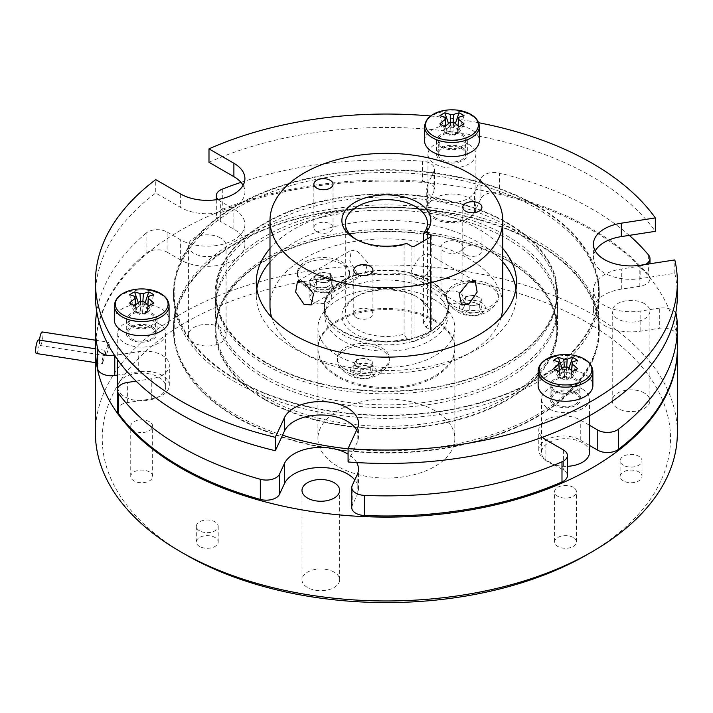 <?xml version="1.0" encoding="UTF-8"?>
<svg xmlns="http://www.w3.org/2000/svg" width="713" height="713" viewBox="0 0 713 713"><rect width="100%" height="100%" fill="white"/><g stroke="black" fill="none" stroke-linecap="round" stroke-linejoin="round"><path stroke-width="0.53" stroke-dasharray="3.56 2.67" d="M199.515 546.443A10.953 6.328 180 0 1 196.307 541.969A10.953 6.328 180 0 1 203.071 536.131A10.953 6.328 180 0 1 215.005 537.504A10.953 6.328 180 0 1 218.214 541.969A10.953 6.328 180 0 1 211.449 547.816A10.953 6.328 180 0 1 199.515 546.443M199.515 530.793A10.953 6.328 180 0 1 196.307 526.319A10.953 6.328 180 0 1 203.071 520.481A10.953 6.328 180 0 1 215.005 521.845A10.953 6.328 180 0 1 218.214 526.319A10.953 6.328 180 0 1 211.449 532.165A10.953 6.328 180 0 1 199.515 530.793M313.069 301.759A10.953 6.328 180 0 1 309.861 297.294A10.953 6.328 180 0 1 316.625 291.448A10.953 6.328 180 0 1 328.559 292.82A10.953 6.328 180 0 1 331.768 297.294A10.953 6.328 180 0 1 325.012 303.132A10.953 6.328 180 0 1 313.069 301.759M313.069 286.109A10.953 6.328 180 0 1 309.861 281.635A10.953 6.328 180 0 1 316.625 275.797A10.953 6.328 180 0 1 328.559 277.17A10.953 6.328 180 0 1 331.768 281.635A10.953 6.328 180 0 1 325.012 287.482A10.953 6.328 180 0 1 313.069 286.109M623.314 480.883A10.953 6.328 180 0 1 620.105 476.409A10.953 6.328 180 0 1 626.87 470.571A10.953 6.328 180 0 1 638.812 471.935A10.953 6.328 180 0 1 642.021 476.409A10.953 6.328 180 0 1 635.256 482.255A10.953 6.328 180 0 1 623.314 480.883M623.314 465.233A10.953 6.328 180 0 1 620.105 460.758A10.953 6.328 180 0 1 626.87 454.912A10.953 6.328 180 0 1 638.812 456.284A10.953 6.328 180 0 1 642.021 460.758A10.953 6.328 180 0 1 635.256 466.605A10.953 6.328 180 0 1 623.314 465.233M149.445 421.739A10.953 6.328 0 0 0 137.502 420.367A10.953 6.328 0 0 0 130.746 426.214A10.953 6.328 0 0 0 133.955 430.688A10.953 6.328 0 0 0 145.889 432.051A10.953 6.328 0 0 0 152.653 426.214A10.953 6.328 0 0 0 149.445 421.739M149.445 471.935A10.953 6.328 0 0 0 137.502 470.571A10.953 6.328 0 0 0 130.746 476.409A10.953 6.328 0 0 0 133.955 480.883A10.953 6.328 0 0 0 145.889 482.255A10.953 6.328 0 0 0 152.653 476.409A10.953 6.328 0 0 0 149.445 471.935M459.689 242.616A10.953 6.328 0 0 0 447.755 241.252A10.953 6.328 0 0 0 440.99 247.09A10.953 6.328 0 0 0 444.199 251.564A10.953 6.328 0 0 0 456.133 252.937A10.953 6.328 0 0 0 462.897 247.09A10.953 6.328 0 0 0 459.689 242.616M459.689 292.82A10.953 6.328 0 0 0 447.755 291.448A10.953 6.328 0 0 0 440.99 297.294A10.953 6.328 0 0 0 444.199 301.759A10.953 6.328 0 0 0 456.133 303.132A10.953 6.328 0 0 0 462.897 297.294A10.953 6.328 0 0 0 459.689 292.82M573.243 487.3A10.953 6.328 0 0 0 561.309 485.927A10.953 6.328 0 0 0 554.545 491.774A10.953 6.328 0 0 0 557.753 496.248A10.953 6.328 0 0 0 569.696 497.621A10.953 6.328 0 0 0 576.452 491.774A10.953 6.328 0 0 0 573.243 487.3M573.243 537.504A10.953 6.328 0 0 0 561.309 536.131A10.953 6.328 0 0 0 554.545 541.969A10.953 6.328 0 0 0 557.753 546.443A10.953 6.328 0 0 0 569.696 547.816A10.953 6.328 0 0 0 576.452 541.969A10.953 6.328 0 0 0 573.243 537.504M185.469 554.545A284.122 164.035 180 0 1 185.478 322.561A284.122 164.035 180 0 1 587.289 322.57A284.122 164.035 180 0 1 587.289 554.545M677.35 432.969A290.966 167.992 0 0 0 592.129 314.183A290.966 167.992 0 0 0 275.031 277.767A290.966 167.992 0 0 0 95.408 432.969M158.642 323.524A23.966 13.832 180 0 1 165.657 333.301A23.966 13.832 180 0 1 150.871 346.09A23.966 13.832 180 0 1 124.748 343.087A23.966 13.832 180 0 1 117.734 333.301A23.966 13.832 180 0 1 132.529 320.52A23.966 13.832 180 0 1 158.642 323.524M117.788 387.863A23.966 13.832 0 0 0 124.748 396.749A23.966 13.832 0 0 0 150.871 399.752A23.966 13.832 0 0 0 165.657 386.972A23.966 13.832 0 0 0 158.642 377.186A23.966 13.832 0 0 0 132.529 374.191A23.966 13.832 0 0 0 117.734 386.972M468.887 144.4A23.966 13.832 180 0 1 475.901 154.186A23.966 13.832 180 0 1 461.115 166.967A23.966 13.832 180 0 1 435.001 163.972A23.966 13.832 180 0 1 427.978 154.186A23.966 13.832 180 0 1 442.773 141.406A23.966 13.832 180 0 1 468.887 144.4M435.001 217.634A23.966 13.832 0 0 0 461.115 220.629A23.966 13.832 0 0 0 475.901 207.848A23.966 13.832 0 0 0 468.887 198.071A23.966 13.832 0 0 0 442.773 195.068A23.966 13.832 0 0 0 427.978 207.848A23.966 13.832 0 0 0 435.001 217.634M582.441 389.084A23.966 13.832 180 0 1 589.464 398.87A23.966 13.832 180 0 1 574.669 411.651A23.966 13.832 180 0 1 548.555 408.647A23.966 13.832 180 0 1 541.541 398.87A23.966 13.832 180 0 1 556.327 386.089A23.966 13.832 180 0 1 582.441 389.084M589.464 452.532A23.966 13.832 0 0 0 582.441 442.746A23.966 13.832 0 0 0 556.327 439.752A23.966 13.832 0 0 0 541.541 452.532A23.966 13.832 0 0 0 548.555 462.309A23.966 13.832 0 0 0 567.423 466.32M459.279 110.408A26.381 15.231 0 0 0 444.609 110.408M424.556 140.773A27.388 15.811 180 0 1 441.463 126.165A27.388 15.811 180 0 1 471.311 129.588A27.388 15.811 180 0 1 479.332 140.773M439.841 123.928L444.689 132.351L446.169 131.495A5.829 3.36 0 0 0 447.826 133.42A5.829 3.36 0 0 0 451.16 134.374A5.829 3.36 0 0 0 452.728 134.374A5.829 3.36 0 0 0 457.719 131.495A5.829 3.36 0 0 0 457.764 131.21A5.829 3.36 0 0 0 457.719 130.586A5.829 3.36 0 0 0 456.062 128.661A5.829 3.36 0 0 0 452.728 127.707A5.829 3.36 0 0 0 451.16 127.707A5.829 3.36 0 0 0 446.169 130.586A5.829 3.36 0 0 0 446.124 131.21A5.829 3.36 0 0 0 446.169 131.495L445.741 125.96M149.035 289.523A26.381 15.231 0 0 0 134.356 289.523M114.312 319.887A27.388 15.811 180 0 1 131.219 305.28A27.388 15.811 180 0 1 161.058 308.711A27.388 15.811 180 0 1 169.079 319.887M129.597 303.043L134.445 311.474L135.925 310.618A5.829 3.36 0 0 0 137.573 312.544A5.829 3.36 0 0 0 140.907 313.497A5.829 3.36 0 0 0 142.484 313.497A5.829 3.36 0 0 0 147.466 310.618A5.829 3.36 0 0 0 147.52 310.324A5.829 3.36 0 0 0 147.466 309.709A5.829 3.36 0 0 0 145.817 307.784A5.829 3.36 0 0 0 142.484 306.831A5.829 3.36 0 0 0 140.907 306.831A5.829 3.36 0 0 0 135.925 309.709A5.829 3.36 0 0 0 135.88 310.324A5.829 3.36 0 0 0 135.925 310.618L135.497 305.075M677.35 348.559A290.966 167.992 0 0 0 592.129 230.326A290.966 167.992 0 0 0 275.476 193.811A290.966 167.992 0 0 0 95.408 348.559M434.787 410.608A68.466 39.527 0 0 0 360.181 402.043A68.466 39.527 0 0 0 317.918 438.557A68.466 39.527 0 0 0 337.971 466.507A68.466 39.527 0 0 0 412.577 475.072A68.466 39.527 0 0 0 454.841 438.557A68.466 39.527 0 0 0 434.787 410.608M434.787 321.171A68.466 39.527 0 0 0 360.181 312.597A68.466 39.527 0 0 0 317.918 349.12A68.466 39.527 0 0 0 337.971 377.07A68.466 39.527 0 0 0 412.577 385.635A68.466 39.527 0 0 0 454.841 349.12A68.466 39.527 0 0 0 434.787 321.171M220.575 238.017A18.823 10.873 0 0 0 200.05 235.655A18.823 10.873 0 0 0 188.428 245.7A18.823 10.873 0 0 0 193.945 253.391A18.823 10.873 0 0 0 214.461 255.744A18.823 10.873 0 0 0 226.083 245.7A18.823 10.873 0 0 0 220.575 238.017M220.575 327.454A18.823 10.873 0 0 0 200.05 325.101A18.823 10.873 0 0 0 188.428 335.146A18.823 10.873 0 0 0 193.945 342.828A18.823 10.873 0 0 0 214.461 345.19A18.823 10.873 0 0 0 226.083 335.146A18.823 10.873 0 0 0 220.575 327.454M334.13 572.138A18.823 10.873 0 0 0 313.613 569.785A18.823 10.873 0 0 0 301.991 579.821A18.823 10.873 0 0 0 307.508 587.512A18.823 10.873 0 0 0 328.025 589.865A18.823 10.873 0 0 0 339.646 579.821A18.823 10.873 0 0 0 334.13 572.138M644.374 303.578A18.823 10.873 0 0 0 623.857 301.225A18.823 10.873 0 0 0 612.235 311.26A18.823 10.873 0 0 0 617.752 318.952A18.823 10.873 0 0 0 638.269 321.305A18.823 10.873 0 0 0 649.891 311.26A18.823 10.873 0 0 0 644.374 303.578M644.374 393.023A18.823 10.873 0 0 0 623.857 390.662A18.823 10.873 0 0 0 612.235 400.706A18.823 10.873 0 0 0 617.752 408.389A18.823 10.873 0 0 0 638.269 410.75A18.823 10.873 0 0 0 649.891 400.706A18.823 10.873 0 0 0 644.374 393.023M36.372 353.505A6.845 1.444 98.8 0 0 38.226 350.003A6.845 1.444 98.8 0 0 39.197 342.926A6.845 1.444 98.8 0 0 38.466 339.976M102.093 360.84L104.615 350.208L105.328 353.149L102.699 363.764L102.093 360.84M39.5 340.137A6.845 1.444 98.8 0 0 39.375 342.543A6.845 1.444 98.8 0 0 40.097 345.493A6.845 1.444 98.8 0 0 41.942 341.982A6.845 1.444 98.8 0 0 42.914 334.905A6.845 1.444 98.8 0 0 42.192 331.955M109.392 345.19L108.545 342.222L105.506 352.775L106.246 355.725L109.392 345.19M265.352 362.534A171.156 98.822 180 0 1 215.219 292.66A171.156 98.822 180 0 1 320.877 201.36A171.156 98.822 180 0 1 507.406 222.786A171.156 98.822 180 0 1 557.539 292.66A171.156 98.822 180 0 1 451.882 383.95A171.156 98.822 180 0 1 265.352 362.534M265.352 375.947A171.156 98.822 180 0 1 215.219 306.073A171.156 98.822 180 0 1 320.877 214.773A171.156 98.822 180 0 1 507.406 236.199A171.156 98.822 180 0 1 557.539 306.073A171.156 98.822 180 0 1 451.882 397.373A171.156 98.822 180 0 1 265.352 375.947M95.408 295.449A290.966 167.992 180 0 1 155.737 193.036L155.737 179.623M269.995 248.498A130.078 75.106 180 0 1 478.361 228.935A130.078 75.106 180 0 1 502.772 248.498M515.945 288.747A130.078 75.106 180 0 1 516.462 295.449A130.078 75.106 180 0 1 436.16 364.833A130.078 75.106 180 0 1 294.398 348.559A130.078 75.106 180 0 1 256.297 295.449A130.078 75.106 180 0 1 256.823 288.747M269.995 261.912A130.078 75.106 180 0 1 478.361 242.349A130.078 75.106 180 0 1 502.772 261.912M235.825 382.373A212.92 122.93 180 0 1 173.455 295.449A212.92 122.93 180 0 1 304.897 181.877A212.92 122.93 180 0 1 536.942 208.526A212.92 122.93 180 0 1 599.303 295.449A212.92 122.93 180 0 1 467.862 409.021A212.92 122.93 180 0 1 235.825 382.373M235.825 379.583A212.92 122.93 180 0 1 173.455 292.66A212.92 122.93 180 0 1 304.897 179.088A212.92 122.93 180 0 1 536.942 205.736A212.92 122.93 180 0 1 599.303 292.66A212.92 122.93 180 0 1 467.862 406.232A212.92 122.93 180 0 1 235.825 379.583M506.925 223.062A170.478 98.421 180 0 1 556.853 292.66A170.478 98.421 180 0 1 451.614 383.585A170.478 98.421 180 0 1 265.833 362.249A170.478 98.421 180 0 1 215.905 292.66A170.478 98.421 180 0 1 321.144 201.726A170.478 98.421 180 0 1 506.925 223.062M506.925 225.861A170.478 98.421 180 0 1 556.853 295.449A170.478 98.421 180 0 1 451.614 386.384A170.478 98.421 180 0 1 265.833 365.047A170.478 98.421 180 0 1 215.905 295.449A170.478 98.421 180 0 1 321.144 204.524A170.478 98.421 180 0 1 506.925 225.861M356.66 430.064A37.655 21.738 180 0 1 358.47 436.721A37.655 21.738 180 0 1 357.186 442.345L348.078 461.979M341.839 285.28A26.016 15.018 180 0 1 305.048 285.28A26.016 15.018 180 0 1 299.424 280.432A26.016 15.018 180 0 1 297.428 274.657A26.016 15.018 180 0 1 305.048 264.033A26.016 15.018 180 0 1 341.839 264.033A26.016 15.018 180 0 1 349.459 274.657A26.016 15.018 180 0 1 347.463 280.432A26.016 15.018 180 0 1 341.839 285.28M332.641 279.523A13.012 7.513 180 0 1 332.641 290.146A13.012 7.513 180 0 1 314.246 290.146A13.012 7.513 180 0 1 314.246 279.523A13.012 7.513 180 0 1 332.641 279.523M305.048 261.912A26.016 15.018 180 0 1 333.399 258.659A26.016 15.018 180 0 1 349.459 272.535A26.016 15.018 180 0 1 341.839 283.15A26.016 15.018 180 0 1 313.488 286.412A26.016 15.018 180 0 1 297.428 272.535A26.016 15.018 180 0 1 305.048 261.912M315.182 278.845A8.556 4.938 180 0 1 317.392 274.068A8.556 4.938 180 0 1 325.663 272.794A8.556 4.938 180 0 1 331.714 276.288A8.556 4.938 180 0 1 329.495 281.056A8.556 4.938 180 0 1 321.233 282.339A8.556 4.938 180 0 1 315.182 278.845L316.456 281.599L326.001 283.079L332.989 279.041L330.431 273.534L320.886 272.054L313.898 276.091L315.182 278.845M453.949 308.31A26.016 15.018 180 0 1 448.334 303.462A26.016 15.018 180 0 1 446.338 297.695A26.016 15.018 180 0 1 453.949 287.072A26.016 15.018 180 0 1 490.749 287.072A26.016 15.018 180 0 1 498.369 297.695A26.016 15.018 180 0 1 496.364 303.462A26.016 15.018 180 0 1 490.749 308.31A26.016 15.018 180 0 1 453.949 308.31M481.551 313.176A13.012 7.513 180 0 1 463.156 313.176A13.012 7.513 180 0 1 463.156 302.553A13.012 7.513 180 0 1 481.551 302.553A13.012 7.513 180 0 1 481.551 313.176M490.749 284.95A26.016 15.018 180 0 1 498.369 295.565A26.016 15.018 180 0 1 482.309 309.442A26.016 15.018 180 0 1 453.949 306.189A26.016 15.018 180 0 1 446.338 295.565A26.016 15.018 180 0 1 462.398 281.688A26.016 15.018 180 0 1 490.749 284.95M470.134 295.824A8.556 4.938 180 0 1 478.405 297.107A8.556 4.938 180 0 1 480.615 301.875A8.556 4.938 180 0 1 474.564 305.369A8.556 4.938 180 0 1 466.302 304.094A8.556 4.938 180 0 1 464.083 299.317A8.556 4.938 180 0 1 470.134 295.824L465.366 296.563L462.808 302.08L469.796 306.109L479.341 304.638L481.899 299.121L474.911 295.093L470.134 295.824M344.949 371.25A26.016 15.018 180 0 1 339.326 366.402A26.016 15.018 180 0 1 337.329 360.626A26.016 15.018 180 0 1 344.949 350.003A26.016 15.018 180 0 1 381.74 350.003A26.016 15.018 180 0 1 389.36 360.626A26.016 15.018 180 0 1 387.364 366.402A26.016 15.018 180 0 1 381.74 371.25A26.016 15.018 180 0 1 344.949 371.25M372.543 376.108A13.012 7.513 180 0 1 354.147 376.108A13.012 7.513 180 0 1 354.147 365.493A13.012 7.513 180 0 1 372.543 365.493A13.012 7.513 180 0 1 372.543 376.108M381.74 347.882A26.016 15.018 180 0 1 389.36 358.505A26.016 15.018 180 0 1 373.3 372.382A26.016 15.018 180 0 1 344.949 369.12A26.016 15.018 180 0 1 337.329 358.505A26.016 15.018 180 0 1 353.39 344.629A26.016 15.018 180 0 1 381.74 347.882M361.126 358.764A8.556 4.938 180 0 1 369.396 360.038A8.556 4.938 180 0 1 371.607 364.815A8.556 4.938 180 0 1 365.555 368.309A8.556 4.938 180 0 1 357.293 367.026A8.556 4.938 180 0 1 355.074 362.257A8.556 4.938 180 0 1 361.126 358.764L356.357 359.504L353.8 365.011L360.787 369.049L370.332 367.569L372.89 362.061L365.903 358.024L361.126 358.764M446.561 315.387A62.298 35.971 0 0 0 448.682 306.073A62.298 35.971 0 0 0 394.512 270.414A62.298 35.971 0 0 0 326.197 296.76A62.298 35.971 0 0 0 324.076 306.073A62.298 35.971 0 0 0 378.246 341.732A62.298 35.971 0 0 0 446.561 315.387M326.197 299.558A62.298 35.971 180 0 1 394.512 273.204A62.298 35.971 180 0 1 448.682 308.872A62.298 35.971 180 0 1 446.561 318.176A62.298 35.971 180 0 1 378.246 344.531A62.298 35.971 180 0 1 324.076 308.872A62.298 35.971 180 0 1 326.197 299.558M562.094 368.247L563.234 371.535L564.714 372.391A5.829 3.36 0 0 0 561.381 373.345A5.829 3.36 0 0 0 559.732 375.27A5.829 3.36 0 0 0 559.678 375.894A5.829 3.36 0 0 0 559.732 376.179A5.829 3.36 0 0 0 564.714 379.058A5.829 3.36 0 0 0 566.291 379.058A5.829 3.36 0 0 0 569.625 378.104A5.829 3.36 0 0 0 571.273 376.179A5.829 3.36 0 0 0 571.318 375.894A5.829 3.36 0 0 0 571.273 375.27L571.612 370.555M572.842 355.083A26.381 15.231 0 0 0 558.163 355.083M538.119 385.448A27.388 15.811 180 0 1 546.14 374.272A27.388 15.811 180 0 1 575.979 370.84A27.388 15.811 180 0 1 592.886 385.448M356.17 239.408A41.078 23.716 0 0 0 357.329 240.112L354.914 238.712L357.329 240.112A41.078 23.716 0 0 0 357.338 240.112A41.078 23.716 0 0 0 404.084 244.737L406.642 243.418M415.429 296.011L417.845 297.41A44.5 25.695 0 0 0 354.914 297.41A44.5 25.695 0 0 0 354.914 333.746A44.5 25.695 0 0 0 406.642 338.452L404.084 334.183A41.078 23.716 180 0 1 357.338 329.549A41.078 23.716 180 0 1 345.306 312.784A41.078 23.716 180 0 1 357.329 296.011A41.078 23.716 180 0 1 415.429 296.011L415.429 296.011A41.078 23.716 180 0 1 427.461 312.784A41.078 23.716 180 0 1 423.451 322.998L426 327.276A44.5 25.695 0 0 0 417.845 297.41L415.429 296.011M357.338 273.649L349.807 260.789L351.304 250.138L357.338 251.288L367.676 262.518L364.994 273.854L357.338 273.649M411.071 245.976L411.071 271.136L414.939 264.425A13.69 7.905 -60 0 1 422.684 255.486A13.69 7.905 -60 0 1 429.538 254.808A13.69 7.905 -60 0 1 430.438 255.486L431.24 257.304L430.438 259.951L430.438 237.037L430.438 255.486M406.642 338.452L411.071 341.01L411.071 271.136L414.939 277.847A13.69 7.905 -60 0 0 415.839 278.525A13.69 7.905 -60 0 0 422.684 277.847A13.69 7.905 -60 0 0 430.438 268.899L431.24 264.844L430.438 259.951L430.438 329.834A2.736 1.578 0 0 1 431.24 330.948A2.736 1.578 0 0 1 430.438 332.071L414.939 341.01L414.939 277.847M429.948 280.922A61.621 35.579 180 0 1 447.996 306.073A61.621 35.579 180 0 1 409.957 338.942A61.621 35.579 180 0 1 342.81 331.224A61.621 35.579 180 0 1 324.763 306.073A61.621 35.579 180 0 1 362.801 273.204A61.621 35.579 180 0 1 429.948 280.922M429.948 290.423A61.621 35.579 180 0 1 447.996 315.574A61.621 35.579 180 0 1 409.957 348.443A61.621 35.579 180 0 1 342.81 340.734A61.621 35.579 180 0 1 324.763 315.574A61.621 35.579 180 0 1 362.801 282.713A61.621 35.579 180 0 1 429.948 290.423M269.995 306.073A116.388 67.2 180 0 1 341.839 243.989A116.388 67.2 180 0 1 468.682 258.561A116.388 67.2 180 0 1 502.772 306.073M501.087 317.454A116.388 67.2 180 0 1 421.624 370.118A116.388 67.2 180 0 1 304.086 353.586A116.388 67.2 180 0 1 271.671 317.454M404.084 244.737L404.084 334.183M356.571 317.695A9.581 5.535 180 0 1 353.764 313.782A9.581 5.535 180 0 1 359.673 308.667A9.581 5.535 180 0 1 370.118 309.87A9.581 5.535 180 0 1 372.926 313.782A9.581 5.535 180 0 1 367.017 318.898A9.581 5.535 180 0 1 356.571 317.695M465.571 254.764A9.581 5.535 180 0 1 462.764 250.851A9.581 5.535 180 0 1 468.682 245.735A9.581 5.535 180 0 1 479.127 246.939A9.581 5.535 180 0 1 481.935 250.851A9.581 5.535 180 0 1 476.017 255.958A9.581 5.535 180 0 1 465.571 254.764M316.67 231.725A9.581 5.535 180 0 1 313.863 227.812A9.581 5.535 180 0 1 319.781 222.697A9.581 5.535 180 0 1 330.226 223.9A9.581 5.535 180 0 1 333.033 227.812A9.581 5.535 180 0 1 327.115 232.928A9.581 5.535 180 0 1 316.67 231.725M265.352 399.984A171.156 98.822 180 0 1 215.219 330.11A171.156 98.822 180 0 1 320.877 238.819A171.156 98.822 180 0 1 507.406 260.236A171.156 98.822 180 0 1 557.539 330.11A171.156 98.822 180 0 1 451.882 421.41A171.156 98.822 180 0 1 265.352 399.984M265.352 378.746A171.156 98.822 180 0 1 215.219 308.872A171.156 98.822 180 0 1 320.877 217.572A171.156 98.822 180 0 1 507.406 238.998A171.156 98.822 180 0 1 557.539 308.872A171.156 98.822 180 0 1 451.882 400.162A171.156 98.822 180 0 1 265.352 378.746M536.452 206.012A212.233 122.538 180 0 1 598.617 292.66A212.233 122.538 180 0 1 467.603 405.866A212.233 122.538 180 0 1 236.306 379.298A212.233 122.538 180 0 1 174.141 292.66A212.233 122.538 180 0 1 305.164 179.453A212.233 122.538 180 0 1 536.452 206.012M236.306 416.757A212.233 122.538 0 0 0 467.603 443.317A212.233 122.538 0 0 0 598.617 330.11A212.233 122.538 0 0 0 536.452 243.463A212.233 122.538 0 0 0 305.164 216.904A212.233 122.538 0 0 0 174.141 330.11A212.233 122.538 0 0 0 236.306 416.757M675.737 313.096A13.69 7.905 0 0 0 672.546 310.2A13.69 7.905 0 0 0 659.32 308.159L659.32 328.283A13.69 7.905 180 0 1 672.546 330.324A13.69 7.905 180 0 1 676.521 335.324L676.521 315.199M648.625 255.102L648.625 275.227A13.69 7.905 180 0 1 649.98 278.649A13.69 7.905 180 0 1 639.828 286.287L639.828 266.163L621.317 269.024A37.655 21.738 0 0 0 593.412 290.022A37.655 21.738 0 0 0 604.437 305.396A37.655 21.738 0 0 0 640.809 311.02L659.32 308.159M639.828 286.287L621.317 289.148A37.655 21.738 0 0 0 593.412 310.146A37.655 21.738 0 0 0 604.437 325.52A37.655 21.738 0 0 0 640.809 331.144L659.32 328.283M422.461 161.183L422.461 181.307A13.69 7.905 180 0 1 430.447 183.562A13.69 7.905 180 0 1 434.458 189.15A13.69 7.905 180 0 1 433.994 191.2L433.994 171.075A13.69 7.905 0 0 0 434.458 169.026A13.69 7.905 0 0 0 430.447 163.437A13.69 7.905 0 0 0 422.461 161.183A290.966 167.992 0 0 0 240.976 182.359M433.994 171.075L427.577 184.881A24.304 14.028 0 0 0 426.748 188.517A24.304 14.028 0 0 0 433.869 198.437A24.304 14.028 0 0 0 474.537 192.145L480.945 178.339L480.945 198.464A13.69 7.905 180 0 1 499.492 193.223L499.492 173.099A13.69 7.905 0 0 0 480.945 178.339M433.994 191.2L427.577 205.005A24.304 14.028 0 0 0 426.748 208.642A24.304 14.028 0 0 0 433.869 218.561A24.304 14.028 0 0 0 474.537 212.269L480.945 198.464M265.833 399.708A170.478 98.421 0 0 0 451.614 421.044A170.478 98.421 0 0 0 556.853 330.11A170.478 98.421 0 0 0 506.925 260.512A170.478 98.421 0 0 0 321.144 239.176A170.478 98.421 0 0 0 215.905 330.11A170.478 98.421 0 0 0 265.833 399.708M265.833 397.471A170.478 98.421 0 0 0 451.614 418.807A170.478 98.421 0 0 0 556.853 327.873A170.478 98.421 0 0 0 506.925 258.275A170.478 98.421 0 0 0 321.144 236.948A170.478 98.421 0 0 0 215.905 327.873A170.478 98.421 0 0 0 265.833 397.471M348.078 448.798A212.92 122.93 0 0 0 599.303 327.873A212.92 122.93 0 0 0 536.942 240.949A212.92 122.93 0 0 0 304.897 214.301A212.92 122.93 0 0 0 173.455 327.873A212.92 122.93 0 0 0 235.825 414.797A212.92 122.93 0 0 0 282.544 435.197M536.942 243.186A212.92 122.93 0 0 0 304.897 216.538A212.92 122.93 0 0 0 173.455 330.11A212.92 122.93 0 0 0 235.825 417.034A212.92 122.93 0 0 0 467.862 443.682A212.92 122.93 0 0 0 599.303 330.11A212.92 122.93 0 0 0 536.942 243.186M434.787 320.048A68.466 39.527 0 0 0 360.181 311.483A68.466 39.527 0 0 0 317.918 347.997A68.466 39.527 0 0 0 337.971 375.947A68.466 39.527 0 0 0 412.577 384.521A68.466 39.527 0 0 0 454.841 347.997A68.466 39.527 0 0 0 434.787 320.048M434.787 299.923A68.466 39.527 0 0 0 360.181 291.359A68.466 39.527 0 0 0 317.918 327.873A68.466 39.527 0 0 0 337.971 355.823A68.466 39.527 0 0 0 412.577 364.396A68.466 39.527 0 0 0 454.841 327.873A68.466 39.527 0 0 0 434.787 299.923M629.267 235.37A290.966 167.992 0 0 0 592.129 209.087A290.966 167.992 0 0 0 499.492 173.099M648.625 275.227A290.966 167.992 0 0 0 592.129 229.212A290.966 167.992 0 0 0 499.492 193.223M243.08 185.327A37.655 21.738 180 0 1 244.916 192.038A37.655 21.738 180 0 1 221.672 212.126A37.655 21.738 180 0 1 180.63 207.412L155.737 193.036M208.989 162.288A290.966 167.992 180 0 1 655.327 231.342M677.35 295.449A290.966 167.992 180 0 0 674.819 273.337L640.809 278.596A37.655 21.738 180 0 1 593.412 257.598A37.655 21.738 180 0 1 595.248 250.896M146.094 253.267A13.69 7.905 180 0 1 167.083 252.135L167.083 232.01A13.69 7.905 0 0 0 146.094 233.142L146.094 253.267A290.966 167.992 0 0 0 95.408 347.997M146.094 233.142A290.966 167.992 0 0 0 96.772 311.661M677.35 347.997A290.966 167.992 0 0 0 676.521 335.324M639.828 266.163A13.69 7.905 0 0 0 645.256 264.496M217.991 199.462A13.69 7.905 0 0 0 220.335 201.262L220.335 221.387A13.69 7.905 180 0 1 216.324 215.798A13.69 7.905 180 0 1 222.296 209.266L222.296 189.141M167.083 232.01L180.63 239.835A37.655 21.738 0 0 0 221.672 244.541A37.655 21.738 0 0 0 244.916 224.461A37.655 21.738 0 0 0 233.882 209.087L220.335 201.262M136.085 381.125L151.29 378.772A24.304 14.028 0 0 0 169.311 365.216A24.304 14.028 0 0 0 138.714 351.661L114.784 355.359M356.705 462.568A37.655 21.738 0 0 0 348.078 454.145M589.464 425.278L580.266 419.966A24.304 14.028 0 0 0 553.778 416.927A24.304 14.028 0 0 0 538.778 429.894A24.304 14.028 0 0 0 542.388 437.256M589.464 445.402L580.266 440.09A24.304 14.028 0 0 0 553.778 437.051A24.304 14.028 0 0 0 538.778 450.019A24.304 14.028 0 0 0 545.891 459.938L563.413 470.054A13.69 7.905 180 0 1 567.423 475.642M351.759 507.629A13.69 7.905 180 0 1 352.231 505.579L357.186 494.893A37.655 21.738 0 0 0 358.47 489.27A37.655 21.738 0 0 0 354.807 479.902M117.217 410.233A13.69 7.905 180 0 1 127.369 402.595L151.29 398.897A24.304 14.028 0 0 0 169.311 385.341A24.304 14.028 0 0 0 138.714 371.785L117.734 375.029M167.083 252.135L180.63 259.96A37.655 21.738 0 0 0 221.672 264.666A37.655 21.738 0 0 0 244.916 244.586A37.655 21.738 0 0 0 233.882 229.212L220.335 221.387M422.461 181.307A290.966 167.992 0 0 0 222.296 209.266M426 327.276L430.438 329.834M411.071 341.01A2.736 1.578 0 0 0 414.939 341.01M423.451 322.998L423.451 241.065M553.404 368.603L558.243 377.034L559.732 376.179L559.295 370.635M559.393 370.555L559.732 375.27L558.243 374.414L553.404 360.395M563.234 371.535L558.243 374.414M566.675 367.017L566.291 372.391A5.829 3.36 0 0 0 564.714 372.391L564.331 367.017M577.601 360.395L572.753 374.414L571.273 375.27A5.829 3.36 0 0 0 566.291 372.391L567.771 371.535L568.903 368.247M572.753 374.414L567.771 371.535M571.701 370.635L571.273 376.179L572.753 377.034L577.601 368.603M572.619 371.482L567.771 379.913L572.753 377.034M567.771 379.913L566.291 379.058L567.209 366.945M563.796 366.945L564.714 379.058L563.234 379.913L558.386 371.482M558.243 377.034L563.234 379.913M365.903 358.024L365.903 365.288L356.357 366.767L353.8 372.275L360.787 376.312L370.332 374.833L372.89 369.325L365.903 365.288M372.89 362.061L372.89 369.325M370.332 367.569L370.332 374.833M360.787 369.049L360.787 376.312M353.8 365.011L353.8 372.275M356.357 359.504L356.357 366.767M474.911 295.093L474.911 302.357L465.366 303.836L462.808 309.344L469.796 313.381L479.341 311.902L481.899 306.394L474.911 302.357M481.899 299.121L481.899 306.394M479.341 304.638L479.341 311.902M469.796 306.109L469.796 313.381M462.808 302.08L462.808 309.344M465.366 296.563L465.366 303.836M313.898 276.091L313.898 283.355L316.456 288.863L326.001 290.343L332.989 286.305L330.431 280.797L320.886 279.318L313.898 283.355M320.886 272.054L320.886 279.318M330.431 273.534L330.431 280.797M332.989 279.041L332.989 286.305M326.001 283.079L326.001 290.343M316.456 281.599L316.456 288.863M674.819 273.337L674.819 259.924M430.599 115.996A290.966 167.992 180 0 1 478.592 122.707M138.295 302.686L139.427 305.975L140.907 306.831L140.523 301.456M142.867 301.456L142.484 306.831L143.964 305.975L145.104 302.686M147.903 305.075L147.466 310.618L148.946 311.474L153.794 303.043M153.794 294.826L148.946 308.854L147.466 309.709L147.805 304.995M135.586 304.995L135.925 309.709L134.445 308.854L129.597 294.826M148.812 305.922L143.964 314.353L142.484 313.497L143.402 301.385M139.989 301.385L140.907 313.497L139.427 314.353L134.579 305.922M148.946 308.854L143.964 305.975M134.445 311.474L139.427 314.353M139.427 305.975L134.445 308.854M143.964 314.353L148.946 311.474M448.539 123.563L449.671 126.852L451.16 127.707L450.768 122.333M453.111 122.333L452.728 127.707L454.208 126.852L455.349 123.563M458.147 125.96L457.719 131.495L459.199 132.351L464.047 123.928M464.047 115.711L459.199 129.73L457.719 130.586L458.058 125.871M445.83 125.871L446.169 130.586L444.689 129.73L439.841 115.711M459.056 126.807L454.208 135.229L452.728 134.374L453.655 122.271M450.233 122.271L451.16 134.374L449.671 135.229L444.832 126.807M459.199 129.73L454.208 126.852M444.689 132.351L449.671 135.229M449.671 126.852L444.689 129.73M454.208 135.229L459.199 132.351M152.591 327.017A15.401 8.895 0 0 0 135.8 325.092A15.401 8.895 0 0 0 126.29 333.301A15.401 8.895 0 0 0 130.8 339.593A15.401 8.895 0 0 0 147.591 341.518A15.401 8.895 0 0 0 157.101 333.301A15.401 8.895 0 0 0 152.591 327.017M130.8 326.18A15.401 8.895 180 0 1 126.29 319.887A15.401 8.895 180 0 1 135.8 311.67A15.401 8.895 180 0 1 152.591 313.604A15.401 8.895 180 0 1 157.101 319.887A15.401 8.895 180 0 1 147.591 328.105A15.401 8.895 180 0 1 130.8 326.18M132.012 338.898A13.69 7.905 0 0 0 146.94 340.609A13.69 7.905 0 0 0 155.389 333.301A13.69 7.905 0 0 0 151.379 327.713A13.69 7.905 0 0 0 136.459 326.001A13.69 7.905 0 0 0 128.001 333.301A13.69 7.905 0 0 0 132.012 338.898M132.012 325.476A13.69 7.905 0 0 0 146.94 327.196A13.69 7.905 0 0 0 155.389 319.887A13.69 7.905 0 0 0 151.379 314.299A13.69 7.905 0 0 0 136.459 312.588A13.69 7.905 0 0 0 128.001 319.887A13.69 7.905 0 0 0 132.012 325.476M462.835 147.894A15.401 8.895 0 0 0 446.044 145.969A15.401 8.895 0 0 0 436.534 154.186A15.401 8.895 0 0 0 441.053 160.478A15.401 8.895 0 0 0 457.835 162.404A15.401 8.895 0 0 0 467.345 154.186A15.401 8.895 0 0 0 462.835 147.894M441.053 147.056A15.401 8.895 180 0 1 436.534 140.773A15.401 8.895 180 0 1 446.044 132.556A15.401 8.895 180 0 1 462.835 134.481A15.401 8.895 180 0 1 467.345 140.773A15.401 8.895 180 0 1 457.835 148.99A15.401 8.895 180 0 1 441.053 147.056M442.265 159.774A13.69 7.905 0 0 0 457.185 161.486A13.69 7.905 0 0 0 465.634 154.186A13.69 7.905 0 0 0 461.623 148.598A13.69 7.905 0 0 0 446.703 146.878A13.69 7.905 0 0 0 438.254 154.186A13.69 7.905 0 0 0 442.265 159.774M442.265 146.361A13.69 7.905 0 0 0 457.185 148.072A13.69 7.905 0 0 0 465.634 140.773A13.69 7.905 0 0 0 461.623 135.176A13.69 7.905 0 0 0 446.703 133.465A13.69 7.905 0 0 0 438.254 140.773A13.69 7.905 0 0 0 442.265 146.361M575.186 404.458A13.69 7.905 0 0 0 579.197 398.87A13.69 7.905 0 0 0 570.739 391.562A13.69 7.905 0 0 0 555.819 393.273A13.69 7.905 0 0 0 551.809 398.87A13.69 7.905 0 0 0 560.258 406.169A13.69 7.905 0 0 0 575.186 404.458M575.186 391.045A13.69 7.905 0 0 0 579.197 385.448A13.69 7.905 0 0 0 570.739 378.148A13.69 7.905 0 0 0 555.819 379.86A13.69 7.905 0 0 0 551.809 385.448A13.69 7.905 0 0 0 560.258 392.756A13.69 7.905 0 0 0 575.186 391.045M576.389 392.578A15.401 8.895 0 0 0 559.607 390.653A15.401 8.895 0 0 0 550.097 398.87A15.401 8.895 0 0 0 554.607 405.153A15.401 8.895 0 0 0 571.398 407.087A15.401 8.895 0 0 0 580.908 398.87A15.401 8.895 0 0 0 576.389 392.578M554.607 391.74A15.401 8.895 180 0 1 550.097 385.448A15.401 8.895 180 0 1 559.607 377.23A15.401 8.895 180 0 1 576.389 379.164A15.401 8.895 180 0 1 580.908 385.448A15.401 8.895 180 0 1 571.398 393.665A15.401 8.895 180 0 1 554.607 391.74M479.332 126.656A27.388 15.811 0 0 0 471.311 115.479A27.388 15.811 0 0 0 441.463 112.048A27.388 15.811 0 0 0 424.556 126.656M169.079 305.779A27.388 15.811 0 0 0 161.058 294.594A27.388 15.811 0 0 0 131.219 291.171A27.388 15.811 0 0 0 114.312 305.779M357.186 428.932L357.186 442.345M592.886 371.339A27.388 15.811 0 0 0 575.979 356.732A27.388 15.811 0 0 0 546.14 360.154A27.388 15.811 0 0 0 538.119 371.339M640.809 331.144L640.809 311.02M474.537 212.269L474.537 192.145M563.413 449.93L563.413 470.054M545.891 459.938L545.891 439.814M580.266 440.09L580.266 419.966M180.63 259.96L180.63 239.835M233.882 229.212L233.882 209.087M427.577 205.005L427.577 184.881M138.714 371.785L138.714 351.661M127.369 402.595L127.369 382.471M151.29 398.897L151.29 378.772M352.231 505.579L352.231 485.455M357.186 494.893L357.186 474.769M621.317 289.148L621.317 269.024M430.438 268.899L430.438 332.071M414.939 264.425L414.939 245.976M640.809 265.183L640.809 278.596M180.63 193.998L180.63 207.412M196.307 526.319L196.307 541.969M309.861 281.635L309.861 297.294M620.105 460.758L620.105 476.409M130.746 476.409L130.746 426.214M440.99 297.294L440.99 247.09M554.545 541.969L554.545 491.774M165.657 333.301L165.657 386.972M475.901 154.186L475.901 207.848M589.464 398.87L589.464 415.759M317.918 349.12L317.918 438.557M188.428 335.146L188.428 245.7M301.991 579.821L301.991 490.384M612.235 400.706L612.235 311.26M95.408 348.782L104.615 350.208M95.408 340.19L108.545 342.222M215.219 306.073L215.219 292.66M256.297 295.449L256.297 282.036M173.455 292.66L173.455 295.449M556.853 292.66L556.853 295.449M358.47 423.299L358.47 436.721M299.424 280.432A29.607 29.607 0 0 0 347.463 280.432M349.459 272.535L349.459 274.657M448.334 303.462A29.607 29.607 0 0 0 496.364 303.462M498.369 295.565L498.369 297.695M339.326 366.402A29.607 29.607 0 0 0 387.364 366.402M389.36 358.505L389.36 360.626M448.682 308.872L448.682 306.073M357.329 296.011L354.914 297.41M297.517 281.189L351.304 250.138M461.552 304.906L415.839 278.525M447.996 306.073L447.996 315.574M345.306 312.784L345.306 223.338M353.764 313.782L353.764 270.182M462.764 250.851L462.764 207.242M313.863 227.812L313.863 184.212M215.219 308.872L215.219 330.11M598.617 292.66L598.617 330.11M556.853 330.11L556.853 327.873M173.455 330.11L173.455 327.873M317.918 327.873L317.918 347.997M454.841 327.873L454.841 347.997M599.303 330.11L599.303 327.873M215.905 330.11L215.905 327.873M538.778 450.019L538.778 429.894M244.916 244.586L244.916 224.461M216.324 199.72L216.324 215.798M426.748 208.642L426.748 188.517M169.311 385.341L169.311 365.216M434.458 169.026L434.458 189.15M358.47 489.27L358.47 469.145M593.412 310.146L593.412 290.022M649.98 263.765L649.98 278.649M174.141 292.66L174.141 330.11M557.539 308.872L557.539 330.11M333.033 227.812L333.033 184.212M481.935 250.851L481.935 207.242M372.926 313.782L372.926 270.182M431.24 264.844L431.24 330.948M427.461 312.784L427.461 223.338M324.763 306.073L324.763 315.574M431.24 235.914L431.24 257.304M475.241 281.189L429.538 254.808M311.216 304.906L365.003 273.854M559.678 375.894L558.6 363.282M571.318 375.894L572.405 363.282M324.076 308.872L324.076 306.073M337.329 358.505L337.329 360.626M446.338 295.565L446.338 297.695M297.428 272.535L297.428 274.657M593.412 244.185L593.412 257.598M244.916 178.624L244.916 192.038M215.905 292.66L215.905 295.449M599.303 292.66L599.303 295.449M516.462 295.449L516.462 282.036M557.539 306.073L557.539 292.66M40.097 345.493L106.246 355.725M95.408 362.641L102.699 363.764M649.891 400.706L649.891 311.26M339.646 579.821L339.646 490.384M226.083 335.146L226.083 245.7M454.841 349.12L454.841 438.557M147.52 310.324L148.598 297.722M135.88 310.324L134.793 297.722M457.764 131.21L458.842 118.599M446.124 131.21L445.046 118.599M541.541 398.87L541.541 452.532M427.978 154.186L427.978 207.848M117.734 333.301L117.734 359.985M576.452 541.969L576.452 491.774M462.897 297.294L462.897 247.09M152.653 476.409L152.653 426.214M642.021 460.758L642.021 476.409M331.768 281.635L331.768 297.294M218.214 526.319L218.214 541.969M126.29 319.887L126.29 333.301M155.389 333.301L155.389 319.887M128.001 333.301L128.001 319.887M157.101 319.887L157.101 333.301M436.534 140.773L436.534 154.186M465.634 154.186L465.634 140.773M438.254 154.186L438.254 140.773M467.345 140.773L467.345 154.186M579.197 398.87L579.197 385.448M550.097 385.448L550.097 398.87M580.908 385.448L580.908 398.87M551.809 398.87L551.809 385.448"/><path stroke-width="1.07" d="M592.129 551.755L587.289 554.545A284.122 164.035 180 0 1 185.478 554.554L180.63 551.755A290.966 167.992 0 0 0 592.129 551.755A290.966 167.992 0 0 0 677.35 432.969L677.35 349.12A290.966 167.992 0 0 0 677.35 348.559M567.423 466.32A23.966 13.832 0 0 0 589.464 452.532L589.464 415.759M470.598 114.267A26.381 15.231 0 0 0 459.279 110.408A44.5 44.5 0 0 0 444.609 110.408A26.381 15.231 0 0 0 433.29 114.267A26.381 15.231 0 0 0 433.29 135.809A26.381 15.231 0 0 0 470.598 135.809A26.381 15.231 0 0 0 470.598 114.267M445.83 125.871L445.251 117.413A44.358 25.615 60 0 0 439.841 115.711A44.001 34.064 -89.9 0 1 442.292 114.142A44.001 34.064 -89.9 0 1 444.832 112.832L448.539 123.563M445.741 125.96L445.251 119.392A44.358 25.615 120 0 0 439.841 123.928A44.001 11.399 -139.1 0 1 444.832 126.807A44.358 25.615 -60 0 1 450.233 122.271A6.907 3.993 0 0 0 453.655 122.271A44.358 25.615 60 0 1 459.056 126.807A44.001 11.399 139.1 0 1 461.596 125.283A44.001 11.399 139.1 0 1 464.047 123.928A44.358 25.615 -120 0 0 458.637 119.392A6.907 3.993 0 0 0 458.842 118.599A6.907 3.993 0 0 0 458.637 117.413A44.358 25.615 -60 0 1 464.047 115.711A44.001 34.064 89.9 0 0 459.056 112.832A44.358 25.615 120 0 0 453.655 114.535A6.907 3.993 0 0 0 450.233 114.535A44.358 25.615 -120 0 0 444.832 112.832M479.332 126.656L479.332 140.773A27.388 15.811 180 0 1 462.425 155.381A27.388 15.811 180 0 1 432.577 151.949A27.388 15.811 180 0 1 424.556 140.773L424.556 126.656A27.388 15.811 0 0 0 432.577 137.832A27.388 15.811 0 0 0 462.425 141.263A27.388 15.811 0 0 0 479.332 126.656C479.163 121.7 476.32 117.6 470.794 114.347L459.279 110.408M160.354 293.382A26.381 15.231 0 0 0 149.035 289.523A44.5 44.5 0 0 0 134.356 289.523A26.381 15.231 0 0 0 123.046 293.382A26.381 15.231 0 0 0 123.046 314.923A26.381 15.231 0 0 0 160.354 314.923A26.381 15.231 0 0 0 160.354 293.382M135.586 304.995L135.007 296.537A44.358 25.615 60 0 0 129.597 294.826A44.001 34.064 -89.9 0 1 132.048 293.257A44.001 34.064 -89.9 0 1 134.579 291.947L138.295 302.686M135.497 305.075L135.007 298.506A44.358 25.615 120 0 0 129.597 303.043A44.001 11.399 -139.1 0 1 134.579 305.922A44.358 25.615 -60 0 1 139.989 301.385A6.907 3.993 0 0 0 143.402 301.385A44.358 25.615 60 0 1 148.812 305.922A44.001 11.399 139.1 0 1 151.352 304.406A44.001 11.399 139.1 0 1 153.794 303.043A44.358 25.615 -120 0 0 148.393 298.506A6.907 3.993 0 0 0 148.598 297.722A6.907 3.993 0 0 0 148.393 296.537A44.358 25.615 -60 0 1 153.794 294.826A44.001 34.064 89.9 0 0 148.812 291.947A44.358 25.615 120 0 0 143.402 293.658A6.907 3.993 0 0 0 139.989 293.658A44.358 25.615 -120 0 0 134.579 291.947M169.079 305.779L169.079 319.887A27.388 15.811 180 0 1 152.172 334.495A27.388 15.811 180 0 1 122.333 331.073A27.388 15.811 180 0 1 114.312 319.887L114.312 305.779A27.388 15.811 0 0 0 122.333 316.955A27.388 15.811 0 0 0 152.172 320.387A27.388 15.811 0 0 0 169.079 305.779C168.919 300.824 166.076 296.715 160.55 293.471L149.035 289.523M95.408 348.559A290.966 167.992 0 0 0 95.408 349.12A290.966 167.992 0 0 0 180.63 467.906A290.966 167.992 0 0 0 497.727 504.323A290.966 167.992 0 0 0 677.35 349.12M334.13 482.701A18.823 10.873 0 0 0 313.613 480.339A18.823 10.873 0 0 0 301.991 490.384A18.823 10.873 0 0 0 307.508 498.066A18.823 10.873 0 0 0 328.025 500.428A18.823 10.873 0 0 0 339.646 490.384A18.823 10.873 0 0 0 334.13 482.701M95.408 348.782L38.466 339.976A6.845 1.444 98.8 0 0 36.621 343.479A6.845 1.444 98.8 0 0 35.65 350.555A6.845 1.444 98.8 0 0 36.372 353.505L95.408 362.641M95.408 340.19L42.192 331.955A6.845 1.444 98.8 0 0 39.5 340.137M275.334 450.723L275.334 437.31L284.442 417.675L284.442 431.089L275.334 450.723A290.966 167.992 180 0 1 180.63 414.235A290.966 167.992 180 0 1 95.408 295.449L95.408 282.036A290.966 167.992 180 0 1 155.737 179.623L180.63 193.998A37.655 21.738 180 0 0 221.672 198.704A37.655 21.738 180 0 0 244.916 178.624A37.655 21.738 180 0 0 233.882 163.25L233.882 176.664A37.655 21.738 180 0 1 243.08 185.327M275.334 437.31A290.966 167.992 180 0 1 180.63 400.822A290.966 167.992 180 0 1 95.408 282.036M502.772 248.498A130.078 75.106 180 0 1 516.462 282.036A130.078 75.106 180 0 1 436.16 351.42A130.078 75.106 180 0 1 294.398 335.137A130.078 75.106 180 0 1 256.297 282.036A130.078 75.106 180 0 1 269.995 248.498M256.823 288.747A130.078 75.106 180 0 1 269.995 261.912M284.442 431.089A37.655 21.738 180 0 1 347.445 421.347A37.655 21.738 180 0 1 356.66 430.064M284.442 417.675A37.655 21.738 180 0 1 347.445 407.934A37.655 21.738 180 0 1 358.47 423.299A37.655 21.738 180 0 1 357.186 428.932L348.078 448.566L348.078 461.979A290.966 167.992 180 0 0 677.35 295.449L677.35 282.036A290.966 167.992 180 0 1 348.078 448.566M546.844 358.951A26.381 15.231 0 0 0 546.844 380.484A26.381 15.231 0 0 0 584.152 380.484A26.381 15.231 0 0 0 584.152 358.951A26.381 15.231 0 0 0 572.842 355.083A44.5 44.5 0 0 0 558.163 355.083A26.381 15.231 0 0 0 546.844 358.951M571.612 370.555L572.191 362.097A6.907 3.993 0 0 1 572.405 363.282A6.907 3.993 0 0 1 572.191 364.067A44.358 25.615 -120 0 1 577.601 368.603A44.001 11.399 139.1 0 0 572.619 371.482A44.358 25.615 60 0 0 567.209 366.945A6.907 3.993 0 0 1 563.796 366.945A44.358 25.615 -60 0 0 558.386 371.482A44.001 11.399 -139.1 0 0 555.846 369.967A44.001 11.399 -139.1 0 0 553.404 368.603A44.358 25.615 120 0 1 558.805 364.067A6.907 3.993 0 0 1 558.6 363.282A6.907 3.993 0 0 1 558.805 362.097L559.393 370.555M572.191 362.097A44.358 25.615 -60 0 1 577.601 360.395A44.001 34.064 89.9 0 0 575.15 358.826A44.001 34.064 89.9 0 0 572.619 357.516A44.358 25.615 120 0 0 567.209 359.218A6.907 3.993 0 0 0 563.796 359.218A44.358 25.615 -120 0 0 558.386 357.516A44.001 34.064 -89.9 0 0 553.404 360.395A44.358 25.615 60 0 1 558.805 362.097M592.886 371.339L592.886 385.448A27.388 15.811 180 0 1 584.865 396.633A27.388 15.811 180 0 1 555.017 400.055A27.388 15.811 180 0 1 538.119 385.448L538.119 371.339A27.388 15.811 0 0 0 555.017 385.947A27.388 15.811 0 0 0 584.865 382.516A27.388 15.811 0 0 0 592.886 371.339C592.004 362.962 585.328 357.543 572.842 355.083M354.914 238.712L354.914 238.712A44.5 25.695 180 0 1 354.914 202.376A44.5 25.695 180 0 1 417.845 202.376A44.5 25.695 180 0 1 426 232.242L430.438 234.8A2.736 1.578 180 0 1 431.24 235.914A2.736 1.578 180 0 1 430.438 237.037L414.939 245.976A2.736 1.578 180 0 1 411.071 245.976L406.642 243.418A44.5 25.695 180 0 1 354.914 238.712M423.451 241.065L423.451 233.561A41.078 23.716 0 0 0 427.461 223.338A41.078 23.716 0 0 0 415.429 206.574A41.078 23.716 0 0 0 370.662 201.431A41.078 23.716 0 0 0 345.306 223.338A41.078 23.716 0 0 0 356.17 239.408M304.086 304.398L295.628 292.054L297.517 281.189L304.086 282.036L313.515 293.818L311.216 304.906L304.086 304.398M468.682 304.398L461.552 304.906L459.243 293.818L468.682 282.036L475.241 281.189L477.14 292.045L468.682 304.398M502.772 220.549A116.388 67.2 180 0 1 430.919 282.624A116.388 67.2 180 0 1 304.086 268.061A116.388 67.2 180 0 1 269.995 220.549A116.388 67.2 180 0 1 341.839 158.464A116.388 67.2 180 0 1 468.682 173.027A116.388 67.2 180 0 1 502.772 220.549L502.772 306.073A116.388 67.2 180 0 1 501.087 317.454M356.571 274.095A9.581 5.535 180 0 1 353.764 270.182A9.581 5.535 180 0 1 359.673 265.067A9.581 5.535 180 0 1 370.118 266.27A9.581 5.535 180 0 1 372.926 270.182A9.581 5.535 180 0 1 367.017 275.289A9.581 5.535 180 0 1 356.571 274.095M465.571 211.155A9.581 5.535 180 0 1 462.764 207.242A9.581 5.535 180 0 1 468.682 202.136A9.581 5.535 180 0 1 479.127 203.33A9.581 5.535 180 0 1 481.935 207.242A9.581 5.535 180 0 1 476.017 212.358A9.581 5.535 180 0 1 465.571 211.155M316.67 188.125A9.581 5.535 180 0 1 313.863 184.212A9.581 5.535 180 0 1 319.781 179.097A9.581 5.535 180 0 1 330.226 180.3A9.581 5.535 180 0 1 333.033 184.212A9.581 5.535 180 0 1 327.115 189.319A9.581 5.535 180 0 1 316.67 188.125M233.882 163.25L208.989 148.874L208.989 162.288L233.882 176.664M621.317 236.6L655.327 231.342L655.327 217.92L621.317 223.187L621.317 236.6A37.655 21.738 180 0 0 595.248 250.896M117.734 359.985L117.734 386.972A23.966 13.832 0 0 0 117.788 387.863M645.256 264.496A13.69 7.905 0 0 0 649.98 258.525A13.69 7.905 0 0 0 648.625 255.102A290.966 167.992 0 0 0 629.267 235.37M356.705 462.568A37.655 21.738 0 0 1 358.47 469.145A37.655 21.738 0 0 1 357.186 474.769L352.231 485.455A13.69 7.905 0 0 0 351.759 487.505A13.69 7.905 0 0 0 364.423 495.383A290.966 167.992 0 0 0 561.987 461.819A13.69 7.905 0 0 0 567.423 455.518A13.69 7.905 0 0 0 563.413 449.93L545.891 439.814A24.304 14.028 0 0 1 542.388 437.256M364.423 495.383L364.423 515.508A290.966 167.992 0 0 0 561.987 481.943L561.987 461.819M96.772 311.661A290.966 167.992 0 0 0 95.408 327.873L95.408 347.997A290.966 167.992 0 0 0 97.654 368.835L97.654 348.71A13.69 7.905 0 0 0 114.561 355.395M95.408 327.873A290.966 167.992 0 0 0 97.654 348.71M618.385 449.386A13.69 7.905 180 0 1 597.779 450.206L597.779 430.082A13.69 7.905 0 0 0 618.385 429.262L618.385 449.386A290.966 167.992 0 0 0 677.35 347.997L677.35 327.873A290.966 167.992 0 0 0 676.521 315.199A13.69 7.905 0 0 0 675.737 313.096M618.385 429.262A290.966 167.992 0 0 0 677.35 327.873M136.085 381.125L127.369 382.471A13.69 7.905 0 0 0 117.217 390.109A13.69 7.905 0 0 0 118.296 393.184L118.296 413.308A290.966 167.992 0 0 0 260.325 499.403L260.325 479.279A13.69 7.905 0 0 0 279.487 474.207L279.487 494.323A13.69 7.905 180 0 1 260.325 499.403M118.296 393.184A290.966 167.992 0 0 0 260.325 479.279M240.976 182.359A290.966 167.992 0 0 0 222.296 189.141A13.69 7.905 0 0 0 216.324 195.674A13.69 7.905 0 0 0 217.991 199.462M348.078 454.145A37.655 21.738 0 0 0 311.51 448.076A37.655 21.738 0 0 0 284.442 463.512L279.487 474.207M597.779 430.082L589.464 425.278M282.544 435.197A212.92 122.93 0 0 0 348.078 448.798M597.779 450.206L589.464 445.402M567.423 455.518L567.423 475.642A13.69 7.905 180 0 1 561.987 481.943M364.423 515.508A13.69 7.905 180 0 1 351.759 507.629L351.759 487.505M354.807 479.902A37.655 21.738 0 0 0 317.374 467.621A37.655 21.738 0 0 0 284.442 483.637L279.487 494.323M118.296 413.308A13.69 7.905 180 0 1 117.217 410.233L117.217 390.109M117.734 375.029L114.784 375.484A13.69 7.905 180 0 1 97.654 368.835M271.671 317.454A116.388 67.2 180 0 1 269.995 306.073L269.995 220.549M426 232.242L423.451 233.561M559.295 370.635L558.805 364.067M558.386 357.516L562.094 368.247M564.331 367.017L563.796 359.218M567.209 359.218L566.675 367.017M572.619 357.516L568.903 368.247M572.191 364.067L571.701 370.635M677.35 282.036A290.966 167.992 180 0 0 674.819 259.924L640.809 265.183A37.655 21.738 180 0 1 593.412 244.185A37.655 21.738 180 0 1 621.317 223.187M502.772 261.912A130.078 75.106 180 0 1 515.945 288.747M208.989 148.874A290.966 167.992 180 0 1 430.599 115.996M478.592 122.707A290.966 167.992 180 0 1 655.327 217.92M95.408 349.12L95.408 432.969A290.966 167.992 0 0 0 180.63 551.755L185.469 554.545A284.122 164.035 180 0 1 185.469 554.545L185.469 554.545M140.523 301.456L139.989 293.658M143.402 293.658L142.867 301.456M148.393 298.506L147.903 305.075M147.805 304.995L148.393 296.537M135.007 296.537A6.907 3.993 0 0 0 134.793 297.722A6.907 3.993 0 0 0 135.007 298.506M148.812 291.947L145.104 302.686M450.768 122.333L450.233 114.535M453.655 114.535L453.111 122.333M458.637 119.392L458.147 125.96M458.058 125.871L458.637 117.413M445.251 117.413A6.907 3.993 0 0 0 445.046 118.599A6.907 3.993 0 0 0 445.251 119.392M459.056 112.832L455.349 123.563M114.784 355.734L114.784 375.484M284.442 483.637L284.442 463.512M430.438 237.037L430.438 234.8M538.119 371.339C538.279 366.384 541.122 362.284 546.648 359.031L558.163 355.083M216.324 195.674L216.324 199.72M649.98 258.525L649.98 263.765M114.312 305.779C115.194 297.401 121.87 291.982 134.356 289.523M424.556 126.656C425.438 118.278 432.123 112.859 444.609 110.408"/></g></svg>
